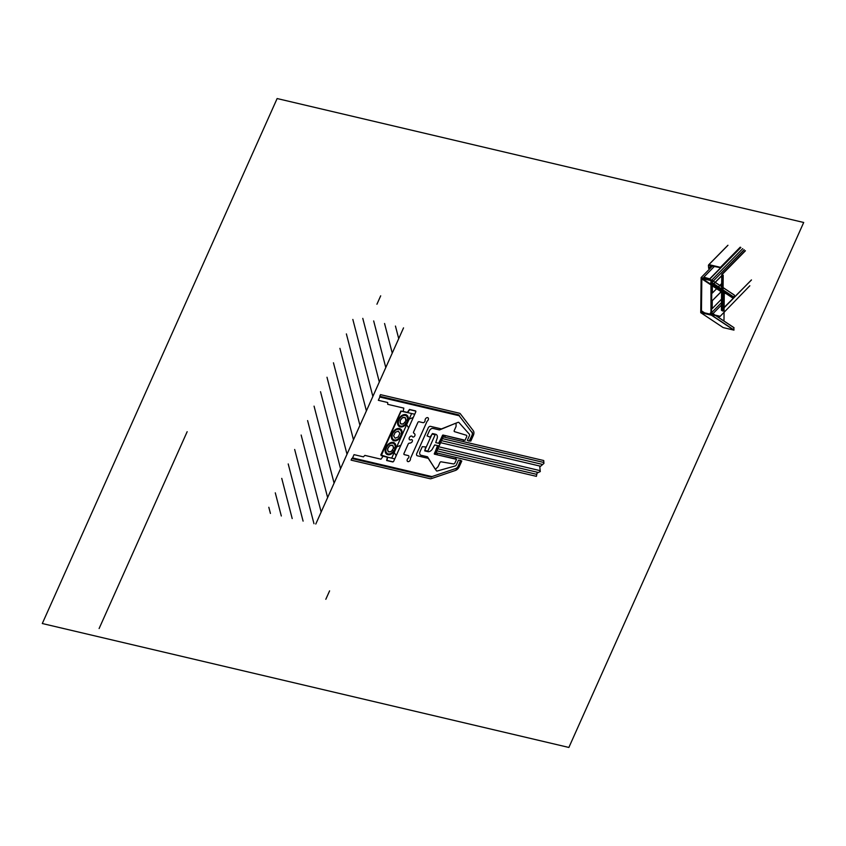 <?xml version="1.0" encoding="UTF-8"?>
<svg xmlns="http://www.w3.org/2000/svg" width="846" height="846" viewBox="0 0 846 846"><rect width="100%" height="100%" fill="white"/><g stroke="black" fill="none" stroke-linecap="round" stroke-linejoin="round"><path stroke-width="1.27" d="M711.75 282.585L721.617 288.951L711.856 282.469L711.888 280.195L721.649 286.678L711.803 280.068L721.649 286.614L711.803 280.068L701.123 277.562L702.804 278.672L701.123 277.562L700.731 312.671L723.193 327.592L700.731 312.671L711.412 315.188L733.873 330.109L711.56 315.082L734.021 330.014L711.56 315.082L711.571 312.83L734.021 327.751L711.528 312.734L710.883 313.21L711.56 313.665L710.333 313.031L711.56 313.845L710.333 313.031L710.386 314.215L702.413 312.343L704.094 313.464L702.413 312.343A2.834 1.904 123.6 0 1 702.127 312.195A2.834 1.904 123.6 0 1 701.461 310.789L701.82 278.873L721.585 292.007L701.82 278.873L721.596 291.415L702.212 278.535L710.45 280.481A1.047 0.698 123.6 0 1 710.926 281.718L711.867 282.342L710.926 281.718L710.841 283.283M723.975 321.004L724.282 293.805L723.013 292.959L724.673 293.467L723.023 292.367L726.545 293.9M721.617 289.142L711.613 282.247L710.894 283.199L721.606 290.315L710.619 283.135L721.606 290.432M733.894 297.38L733.482 297.855L723.034 290.918L733.482 297.855L723.034 291.267L733.101 298.268L723.034 291.384M711.021 282.934L721.606 289.977L711.021 282.934M734.265 295L723.076 287.566L734.265 295L723.076 287.629L734.349 295.117L734.317 297.39L723.044 289.903L734.095 297.517L723.044 290.093M733.884 327.656L733.873 330.109L723.193 327.592M710.545 313.993L711.56 314.67L710.545 313.993M701.461 310.789L704.57 312.851L701.461 310.789M751.417 280.026L721.384 310.186L722.505 310.937L721.384 310.186L722.082 274.654M751.449 279.91L721.659 310.207L751.375 279.973L721.691 310.26L722.812 311.011L721.691 310.26L722.093 274.527L721.691 310.26L722.812 311.011L721.384 310.186L721.775 274.453L745.199 250.628M721.775 274.453L723.214 275.267L722.812 311.011L723.214 275.267L722.093 274.527L723.214 275.267M721.384 310.186L722.812 311.011L721.384 310.186L721.934 274.485L721.384 310.186M803.7 222.477L568.872 747.452L42.3 623.523L277.128 98.548L803.7 222.477M268.827 507.272L270.424 513.437M275.288 492.827L281.316 515.997M281.75 478.381L292.198 518.556M288.211 463.936L303.09 521.125M294.672 449.48L313.972 523.685M301.144 435.034L321.163 512.02M307.606 420.589L327.624 497.564M314.067 406.143L334.085 483.119M320.528 391.698L340.547 468.673M326.99 377.242L347.008 454.228M333.451 362.797L353.48 439.772M339.912 348.351L359.941 425.327M346.384 333.906L366.403 410.881M352.845 319.45L372.864 396.436M362.786 318.371L379.325 381.99M373.668 320.93L385.787 367.534M384.56 323.5L392.248 353.089M395.442 326.059L398.72 338.643M329.052 494.392L390.281 357.509M315.791 524.023L403.531 327.878M543.862 462.487L442.416 438.609L436.938 450.865L536.798 474.373M542.677 464.465L441.506 440.65M540.615 466.231L440.586 442.691M540.192 470.651L438.767 446.783M538.32 472.47L437.847 448.824M443.188 436.874L543.714 460.531L543.936 463.386L539.801 466.929L540.287 471.56L537.062 473.051L536.406 476.351L436.092 452.747L443.262 436.726M428.372 458.521A1.089 0.73 123.6 0 0 428.065 458.31L417.374 455.793A2.189 1.47 123.6 0 1 416.771 453.477L428.182 427.981A2.189 1.47 123.6 0 1 430.529 426.363L441.221 428.88A1.089 0.73 123.6 0 0 441.654 428.837L458.014 422.365A1.459 0.973 123.6 0 1 458.934 422.514L469.403 434.273A1.459 0.973 123.6 0 1 469.456 435.605L467.33 440.343L469.139 441.126L471.952 435.436A3.426 2.295 123.6 0 0 471.92 432.401L459.494 416.179A3.426 2.295 123.6 0 0 458.595 415.598L379.801 397.049L378.342 400.317L387.701 402.516L387.711 404.325L403.817 408.121L403.151 411.431L407.338 412.414L409.485 409.453L415.428 410.849A1.089 0.73 123.6 0 1 415.724 412.002L393.76 461.112A1.089 0.73 123.6 0 1 392.586 461.916L386.643 460.52L387.309 457.21L383.122 456.216L380.975 459.188L364.869 455.391L363.399 456.851L354.04 454.651L352.571 457.919L431.365 476.467A3.426 2.295 123.6 0 0 432.57 476.372L455.751 468.525A3.426 2.295 123.6 0 0 458.246 466.093L460.562 460.287L458.479 460.15L456.354 464.888A1.459 0.973 123.6 0 1 455.233 465.945L437.245 471A1.459 0.973 123.6 0 1 436.377 470.725L428.256 458.352M438.894 443.441L442.543 435.278L443.78 435.563L440.121 443.738L438.894 443.441M445.44 435.595L463.915 439.952L463.185 441.58L444.71 437.234L445.44 435.595M437.932 445.599L434.273 453.763L435.51 454.059L439.159 445.884L437.932 445.599M436.885 454.736L455.36 459.082L456.089 457.453L437.615 453.107L436.885 454.736M435.14 434.781L432.052 434.061L424.745 450.4L427.822 451.13L435.14 434.781M405.498 417.808L402.685 417.533L400.137 420.504L400.401 423.751L403.225 424.026L405.773 421.054L405.498 417.808M398.329 431.122L399.851 433.448L398.255 436.991L395.145 438.217L393.623 435.902L395.219 432.359L398.329 431.122M405.329 415.471A5.911 3.976 123.6 0 1 405.234 424.248A5.911 3.976 123.6 0 1 398.297 422.619A5.911 3.976 123.6 0 1 405.329 415.471M405.699 414.646A6.821 4.59 123.6 0 1 405.583 424.787A6.821 4.59 123.6 0 1 397.578 422.905A6.821 4.59 123.6 0 1 405.699 414.646M401.173 411.061L414.72 414.244L394.765 458.87L381.218 455.677L401.173 411.061M387.521 448.919L389.72 445.631L392.724 445.292L393.527 448.221L391.317 451.5L388.325 451.849L387.521 448.919M392.904 443.251A5.911 3.976 123.6 0 1 392.798 452.039A5.911 3.976 123.6 0 1 385.871 450.41A5.911 3.976 123.6 0 1 392.904 443.251M393.263 442.437A6.821 4.59 123.6 0 1 393.147 452.578A6.821 4.59 123.6 0 1 385.152 450.696A6.821 4.59 123.6 0 1 393.263 442.437M399.111 429.366A5.911 3.976 123.6 0 1 399.016 438.143A5.911 3.976 123.6 0 1 392.079 436.515A5.911 3.976 123.6 0 1 399.111 429.366M399.481 428.541A6.821 4.59 123.6 0 1 399.365 438.683A6.821 4.59 123.6 0 1 391.37 436.8A6.821 4.59 123.6 0 1 399.481 428.541M400.867 411.071L407.518 412.637L409.654 409.675L415.323 411.008A1.132 0.761 123.6 0 1 415.64 412.203L413.535 416.898A1.132 0.761 123.6 0 1 412.763 417.681L406.704 420.081A1.132 0.761 123.6 0 1 405.826 419.51A3.659 2.453 -56.4 0 0 402.442 417.913A3.659 2.453 -56.4 0 0 400.221 422.884A3.659 2.453 -56.4 0 0 404.251 423.032A1.132 0.761 123.6 0 1 405.424 422.947L408.385 427.463A1.132 0.761 123.6 0 1 408.375 428.425L401.11 444.689A1.132 0.761 123.6 0 1 400.338 445.472L394.278 447.872A1.132 0.761 123.6 0 1 393.401 447.291A3.659 2.453 -56.4 0 0 390.017 445.705A3.659 2.453 -56.4 0 0 387.796 450.675A3.659 2.453 -56.4 0 0 391.825 450.823A1.132 0.761 123.6 0 1 392.999 450.728L395.96 455.254A1.132 0.761 123.6 0 1 395.949 456.216L393.845 460.911A1.132 0.761 123.6 0 1 392.629 461.747L386.96 460.414L387.627 457.104L380.827 454.958L400.867 411.071M414.9 434.284A1.787 1.206 123.6 0 1 414.286 436.515A1.787 1.206 123.6 0 1 412.414 436.737A2.147 1.449 -56.4 0 0 410.352 436.409A2.147 1.449 -56.4 0 0 409.168 439.063A2.147 1.449 -56.4 0 0 411.103 439.677A1.787 1.206 123.6 0 1 412.436 440.65A1.787 1.206 123.6 0 1 411.124 442.722A5.711 3.839 123.6 0 1 409.253 443.188A1.089 0.73 -56.4 0 0 408.216 444.013L403.997 453.445A1.132 0.761 -56.4 0 0 404.303 454.64L408.248 455.571A1.787 1.206 123.6 0 1 408.269 458.183A2.147 1.449 -56.4 0 0 407.148 460.742A2.147 1.449 -56.4 0 0 408.935 461.472A2.147 1.449 -56.4 0 0 410.49 459.082A1.787 1.206 123.6 0 1 410.807 457.686L426.754 422.038A1.787 1.206 123.6 0 1 427.632 420.769A2.147 1.449 -56.4 0 0 428.309 418.178A2.147 1.449 -56.4 0 0 426.268 417.998A2.147 1.449 -56.4 0 0 425.094 420.557A1.787 1.206 123.6 0 1 422.968 422.662L419.024 421.731A1.132 0.761 -56.4 0 0 417.808 422.566L413.588 431.999A1.089 0.73 -56.4 0 0 413.768 433.11A5.711 3.839 123.6 0 1 414.9 434.284M391.687 458.141L411.642 413.525M472.079 432.042A3.426 2.295 123.6 0 1 472.11 435.077L469.541 440.819L470.778 441.115L473.348 435.373A5.245 3.521 -56.4 0 0 473.284 430.72L460.351 413.81A3.426 2.295 -56.4 0 0 459.452 413.229L380.478 394.638L379.738 396.277L458.416 414.794A3.426 2.295 123.6 0 1 459.325 415.375M455.508 468.864A3.426 2.295 -56.4 0 0 457.993 466.432L460.562 460.679L461.789 460.975L459.219 466.717A5.245 3.521 123.6 0 1 455.412 470.45L431.259 478.635A3.426 2.295 123.6 0 1 430.054 478.72L351.079 460.129L351.809 458.5L430.487 477.017A3.426 2.295 -56.4 0 0 431.693 476.922M430.075 437.16L427.093 435.912L429.324 430.942A3.426 2.295 123.6 0 1 433.004 428.414L439.286 429.895A1.089 0.73 -56.4 0 0 439.73 429.842L455.201 423.434A1.089 0.73 123.6 0 1 456.068 424.005L456.079 426.183A1.089 0.73 123.6 0 1 455.952 426.712L454.26 430.508A1.089 0.73 -56.4 0 0 454.524 431.65L466.283 435.235A1.459 0.973 123.6 0 1 466.643 436.758L465.089 440.227L464.052 440.216L442.934 435.013L438.566 443.272L435.732 442.606L436.896 439.085A4.547 3.056 -56.4 0 0 435.648 434.273L432.518 433.533L430.075 437.16M425.707 446.931L422.281 446.667L420.06 451.637A3.426 2.295 -56.4 0 0 421.001 455.254L427.283 456.734A1.089 0.73 123.6 0 1 427.6 456.967L434.929 468.737A1.089 0.73 -56.4 0 0 436.102 468.642L437.868 466.886A1.089 0.73 -56.4 0 0 438.196 466.41L439.899 462.614A1.089 0.73 123.6 0 1 441.041 461.8L453.456 463.915A1.459 0.973 -56.4 0 0 454.979 462.825L456.533 459.357L455.687 458.923L434.368 454.143L437.519 445.599L434.685 444.933L432.782 448.274A4.547 3.056 123.6 0 1 427.875 451.637L424.745 450.897L425.707 446.931M99.109 628.546L187.156 431.714M711.814 282.543L744.131 249.665M711.803 280.068L742.735 248.608M722.093 274.527L745.4 250.818M711.433 265.591L708.684 268.394L708.409 265.369L709.107 264.661L720.422 267.706L708.715 265.358L720.422 267.706L740.483 247.307M708.684 268.394L708.409 265.369L709.107 264.661L720.422 267.325L740.229 247.18M709.963 278.926L703.809 277.16L709.963 278.926L740.863 247.487M709.963 278.609L740.662 247.381M708.641 264.84L727.898 245.255M708.705 264.861L727.962 245.277M711.793 289.448L711.877 282.522L710.978 283.04L710.968 313.115L711.539 312.713L711.793 289.448M712.353 293.044L712.311 285.208L712.353 293.044L721.691 283.547M721.775 275.743L712.438 285.239M721.775 275.585L712.311 285.208M701.123 277.562L712.618 265.866M703.809 277.16L714.479 266.3M708.641 268.341L711.391 265.538M721.596 291.352L712.142 300.816L721.606 291.193M719.872 316.615L749.81 285.779L719.872 316.615L711.898 314.733L719.872 316.615M711.56 315.082L721.448 305.025M733.979 327.656L711.528 312.734L721.479 302.646M721.511 299.156L712.173 308.653L712.269 300.848M712.173 308.653L712.142 300.816M712.216 314.416L719.883 316.224L712.216 314.416M376.935 304.232L380.689 295.825M325.826 599.275L329.591 590.868M710.862 280.544L711.877 281.221M710.651 283.336L721.596 290.622M723.034 291.563L733.101 298.268M711.634 282.585L721.617 289.226M723.044 290.167L734.095 297.517M702.127 312.195L703.988 313.432"/></g></svg>
